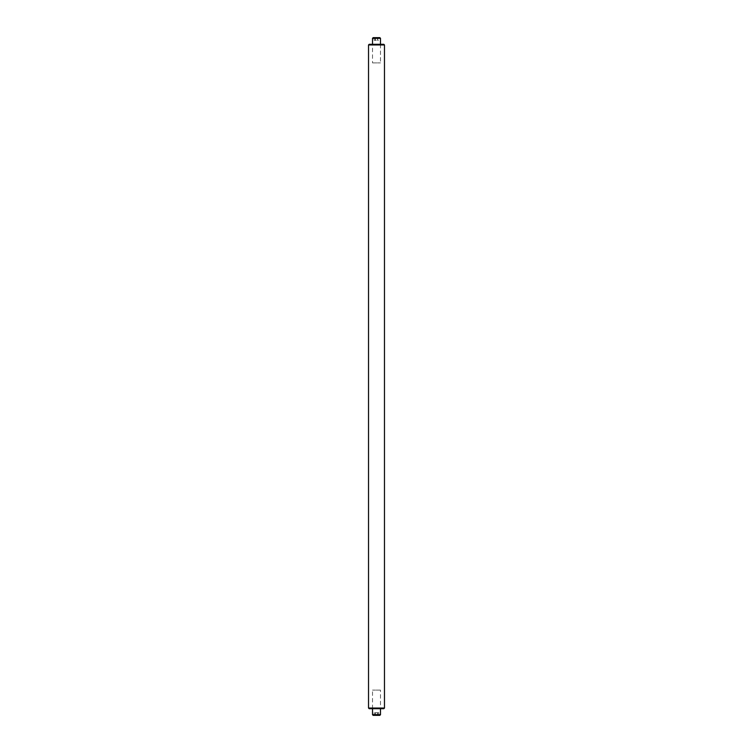 <?xml version="1.0" encoding="UTF-8"?>
<svg xmlns="http://www.w3.org/2000/svg" width="753" height="753" viewBox="0 0 753 753"><rect width="100%" height="100%" fill="white"/><g stroke="black" fill="none" stroke-linecap="round" stroke-linejoin="round"><path stroke-width="0.56" stroke-dasharray="3.77 2.82" d="M383.804 44.295L369.196 44.295M372.509 44.295L380.491 44.295L372.509 44.295L372.509 62.894L380.491 62.894L372.509 62.894M368.528 44.954L384.472 44.954M384.472 708.046L368.528 708.046M369.196 708.705L383.804 708.705M380.491 708.705L372.509 708.705L380.491 708.705L380.491 690.106L372.509 690.106L380.491 690.106M378.797 712.696L374.203 712.696L378.797 712.696L378.797 715.265L374.203 715.265L378.891 715.35L374.109 715.35L378.891 715.35M373.177 715.35L379.823 715.35M380.491 714.682L372.509 714.682M374.203 712.696L374.109 715.35M377.761 712.696L377.761 715.265M375.465 712.696L375.465 715.265M375.239 712.696L375.239 715.265M377.535 712.696L377.535 715.265M377.761 37.735L374.203 37.735L377.761 37.735L377.761 40.304L378.797 40.304L374.203 40.304L377.761 40.304M378.891 37.65L374.109 37.65L378.891 37.65L378.797 40.304M379.823 37.65L373.177 37.65M372.509 38.318L380.491 38.318M374.109 37.65L374.203 40.304M377.535 40.304L377.535 37.735M375.239 40.304L375.239 37.735M375.465 40.304L375.465 37.735M372.509 708.705L372.509 690.106M380.491 44.295L380.491 62.894"/><path stroke-width="1.13" d="M384.472 708.046L383.804 708.705L369.196 708.705L368.528 708.046L384.472 708.046L384.472 44.954L368.528 44.954L368.528 708.046M368.528 44.954L369.196 44.295L383.804 44.295L384.472 44.954M380.491 714.682L379.823 715.35L373.177 715.35L372.509 714.682L380.491 714.682L380.491 708.705M372.509 38.318L373.177 37.65L379.823 37.65L380.491 38.318L372.509 38.318L372.509 44.295M372.509 714.682L372.509 708.705M380.491 38.318L380.491 44.295"/></g></svg>
